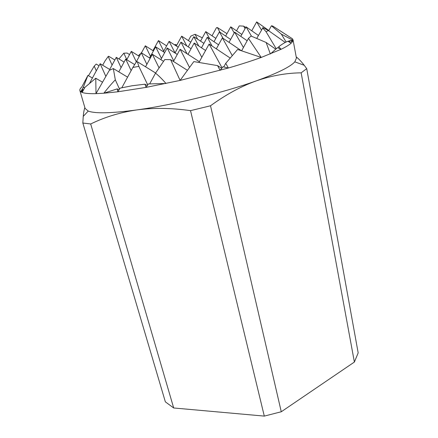 <?xml version="1.0" encoding="UTF-8"?>
<svg xmlns="http://www.w3.org/2000/svg" width="438" height="438" viewBox="0 0 438 438"><rect width="100%" height="100%" fill="white"/><g stroke="black" fill="none" stroke-linecap="round" stroke-linejoin="round"><path stroke-width="0.66" d="M286.123 42.021L281.316 34.109L293.055 40.318L288.823 40.937L291.171 43.154L287.859 41.276C285.258 42.251 282.247 44.041 278.825 46.636L281.037 49.324L277.506 47.665L270.356 53.978L266.14 42.486L251.078 36.031L248.461 38.391L261.24 57.444L237.604 49.467L225.74 63.313L228.379 68.01L222.947 66.768L220.095 70.359L217.56 65.612L193.815 61.594L180.111 80.417L170.628 59.672L164.77 59.568L155.517 73.162C158.633 75.61 162.12 79.054 165.991 83.494L148.362 83.943L146.111 87.381L144.973 84.2L132.09 85.755L120.094 88.147L117.877 91.788L146.111 87.381L180.111 80.417L228.379 68.01C240.845 64.386 251.795 60.866 261.24 57.444L281.037 49.324C285.888 46.959 289.266 44.906 291.171 43.154L292.294 41.96L293.055 40.318L292.518 38.834L291.418 38.073M84.299 88.487L83.543 86.724L87.918 75.385L81.824 86.959C80.258 88.356 79.612 89.56 79.886 90.578L85.12 108.454L88.241 111.066C95.106 113.699 111.236 113.327 136.634 109.949C172.665 105.049 223.495 92.686 256.159 80.921C277.424 73.212 290.306 66.855 294.818 61.851L296.427 58.112L293.038 39.798M212.03 35.796L216.471 27.704L217.352 27.534L226.983 33.649M132.873 67.436L138.862 66.395L137.357 61.731L136.344 61.911L132.873 67.436L121.83 87.737M301.152 72.834L354.386 362.051L358.18 352.902L306.726 68.651L301.152 72.834C286.332 72.998 271.336 75.692 256.159 80.921C241.02 86.368 225.811 94.652 210.514 105.777L190.519 110.644L264.3 416.1L281.267 411.769L210.514 105.777M82.837 123.029L165.356 401.849L173.689 407.975L90.693 123.97L82.837 123.029L83.236 116.398C83.581 112.626 84.123 109.686 84.862 107.584M190.519 110.644C171.253 107.918 153.289 107.688 136.634 109.949C120.039 112.429 104.726 117.099 90.693 123.97M264.3 416.1L173.689 407.975M354.386 362.051L281.267 411.769M296.208 56.935C298.585 58.67 301.256 61.451 304.218 65.278L306.726 68.651M112.084 65.038L108.17 56.486L104.874 61.167L102.667 65.224M119.519 89.084L115.314 79.842L113.338 68.569L109.325 70.354L95.993 93.644L95.769 78.238L84.912 87.359L82.141 92.434L82.804 89.522L83.51 89.927M87.918 75.385L92.407 78.019M96.305 70.819L94.219 66.116L96.207 64.074L99.043 65.771M108.17 56.486L108.723 56.272L114.827 59.99M126.817 59.584L123.806 53.201L127.113 53.064L129.544 54.569M140.461 54.142L140.308 53.83L140.614 53.869M105.848 76.398L100.143 63.734L89.763 82.908M121.074 67.649L116.294 57.329L109.697 69.439M136.289 61.813L131.296 51.372L126.741 59.727M150.48 56.316L145.312 45.809L141.452 52.878M163.741 51.142L158.43 40.603L152.944 50.627M95.769 78.238L102.519 82.207M100.143 63.734L110.392 69.856M116.267 57.334L124.091 62.092M131.307 51.366L139.279 56.327M145.296 45.815L153.42 50.928M158.43 40.603L166.621 45.859M131.143 70.617L125.717 59.114L118.786 71.854M146.867 64.342L141.239 52.757L135.561 63.154M161.463 58.457L155.66 46.844L149.582 57.964M175.058 52.927L169.106 41.331L163.401 51.755M186.785 45.919L181.671 36.179L176.306 45.974M197.675 39.239L195.014 34.29L190.815 36.13L188.384 40.575M175.868 45.689L175.238 44.479L176.81 45.054M209.753 38.883L205.756 31.591L200.527 41.128M198.797 46.034L193.793 36.682L188.214 46.85M187.021 53.726L180.971 42.136L175.019 52.998M173.755 60.898L167.196 47.994L160.828 59.623M159.071 67.89L152.369 54.296L145.536 66.784M195.014 34.29L202.334 37.827M181.682 36.173L190.787 42.152M169.117 41.325L178.189 47.194M155.671 46.839L164.677 52.571M141.25 52.752L150.152 58.32M113.338 68.569L127.589 77.148M125.706 59.119L134.658 64.589M117.214 88.881L103.833 93.228L117.877 91.788L117.214 88.881L119.005 89.932M245.066 28.601L243.637 26.138L245.685 27.485M234.21 32.927L230.744 26.838L241.842 34.465M223.013 38.292L219.427 31.859L230.623 39.447M212.052 45.99L207.284 37.241L218.562 44.775M201.814 57.301L194.22 43.033L205.559 50.48M189.512 67.381L180.127 49.28L199.394 61.72M170.628 59.672L187.382 70.294M261.431 29.943L256.673 21.9L251.746 30.797M251.505 36.206L246.057 26.844L240.796 36.359M243.424 47.528L234.664 32.149L229.025 42.355M232.233 55.555L222.373 37.871L216.334 48.832M222.066 67.868L209.118 44.041L199.06 62.322M217.56 65.612L221.71 68.317M222.384 37.865L241.239 50.605M209.085 44.046L230.142 58.008M234.637 32.155L247.169 40.734M246.063 26.838L258.398 35.434M256.646 21.905L268.828 30.49M279.532 30.408L292.518 38.834L272.764 26.066L271.429 25.782L268.686 30.748M276.197 48.733L266.058 31.722L268.379 30.529L262.981 27.66L256.761 38.407M248.461 38.391L241.656 50.737M225.74 63.313L223.741 66.943M268.379 30.529L285.264 42.448M266.14 42.486L275.71 49.138M278.825 46.636L278.097 47.945M293.055 40.318L291.38 41.331M288.823 40.937L288.45 41.61M118.939 58.944L123.806 53.201M88.481 75.714L94.219 66.116M144.973 84.2L147.278 85.596M81.857 91.569L80.789 91.739L82.141 92.434C84.66 93.398 89.275 93.803 95.993 93.644L103.833 93.228C108.098 87.748 111.925 83.286 115.314 79.842M137.357 61.731L155.621 73.009M82.804 89.522L80.789 91.739L83.543 86.724M152.369 54.296L163.549 61.336M167.174 47.994L177.286 54.449M180.949 42.136L191.088 48.717M193.804 36.677L203.905 43.367M205.745 31.596L215.841 38.352M219.964 32.215L217.352 27.534M174.603 44.873L175.238 44.479M236.536 30.819L239.252 25.886L243.637 26.138M230.727 26.838L225.652 36.075M194.198 43.039L188.001 54.356M180.106 49.286L173.448 61.462M271.429 25.782L281.316 34.109M219.405 31.859L213.996 41.72M262.581 27.857L266.058 31.722M207.262 37.246L201.475 47.797M147.726 84.912L138.862 66.395M155.517 73.162L149.676 83.861M138.32 55.735L140.308 53.83M79.886 90.578L80.789 91.739M88.241 111.066L83.236 116.398M294.818 61.851L304.218 65.278M290.257 40.559L292.294 41.96M82.667 90.08L81.523 92.172"/></g></svg>
